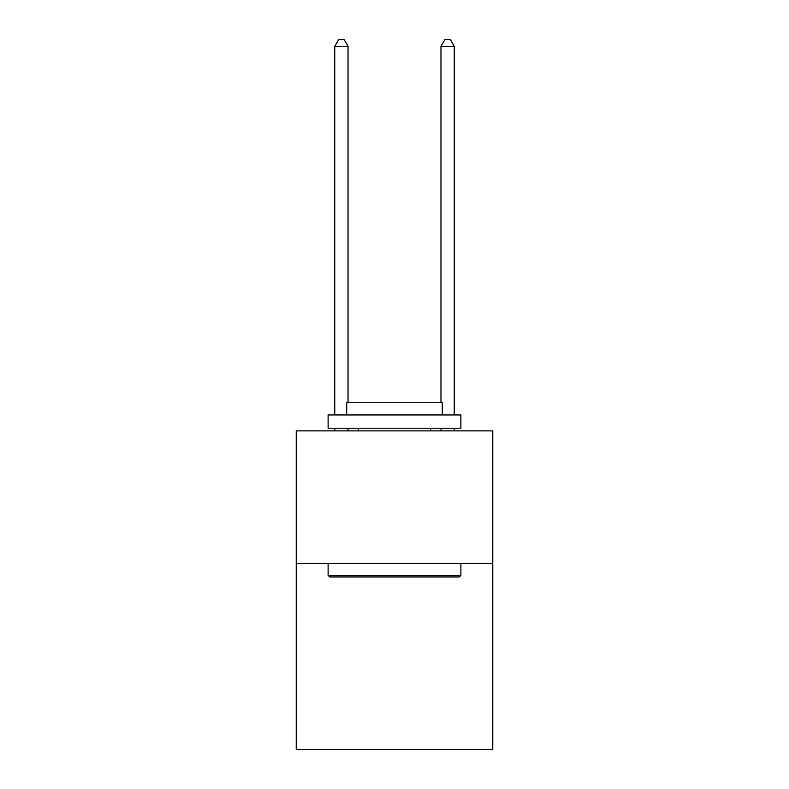 <?xml version="1.0" encoding="UTF-8"?>
<svg xmlns="http://www.w3.org/2000/svg" width="789" height="789" viewBox="0 0 789 789"><rect width="100%" height="100%" fill="white"/><g stroke="black" fill="none" stroke-linecap="round" stroke-linejoin="round"><path stroke-width="1.18" d="M492.76 563.662L492.76 749.55L296.24 749.55L296.24 430.883L492.76 430.883L492.76 563.662L296.24 563.662M329.703 576.937L328.116 575.349L460.884 575.349L459.297 576.937L329.703 576.937M460.884 414.945L460.884 428.23L328.116 428.23L328.116 414.945L460.884 414.945M346.696 414.945L346.696 402.735L442.304 402.735L442.304 414.945M460.884 563.662L460.884 575.349M328.116 563.662L328.116 575.349M430.616 428.23L430.616 430.883M358.384 428.23L358.384 430.883M348.028 430.883L348.028 428.23M348.028 402.735L348.028 46.354L334.753 46.354L334.753 414.945M334.753 430.883L334.753 428.23M334.753 46.354L338.737 39.45L344.043 39.45L348.028 46.354M454.247 430.883L454.247 428.23M454.247 414.945L454.247 46.354L440.972 46.354L440.972 402.735M440.972 428.23L440.972 430.883M440.972 46.354L444.957 39.45L450.263 39.45L454.247 46.354"/></g></svg>
